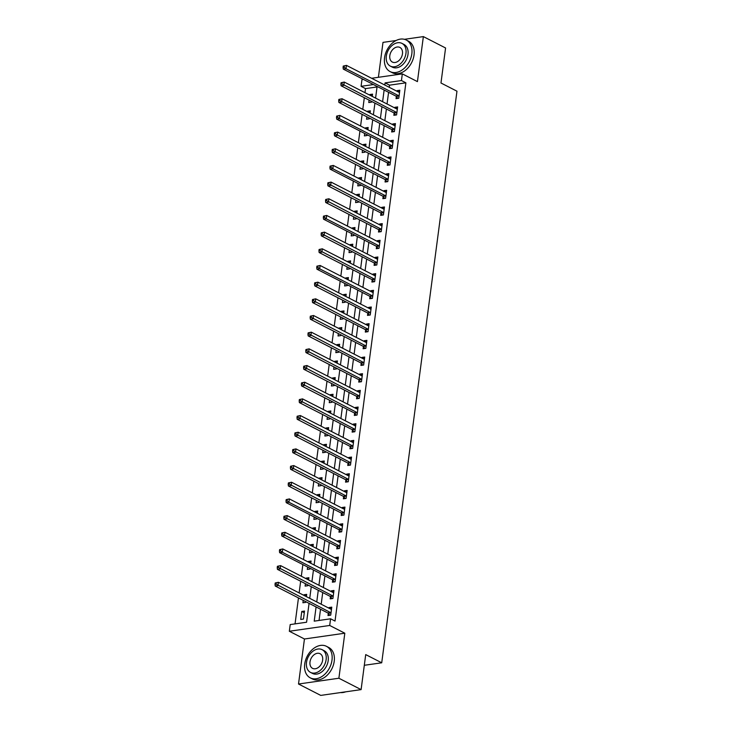 <?xml version="1.0" encoding="UTF-8"?>
<svg xmlns="http://www.w3.org/2000/svg" width="732" height="732" viewBox="0 0 732 732"><rect width="100%" height="100%" fill="white"/><g stroke="black" fill="none" stroke-linecap="round" stroke-linejoin="round"><path stroke-width="1.1" d="M377.053 86.962L365.524 88.609L361.077 86.33L361.956 79.66L363.456 79.449M396.149 40.498L382.992 42.383L378.398 77.308M371.618 78.278L402.316 73.877L417.432 81.618L423.361 36.6L445.578 47.983L440.975 83L456.969 91.198L381.72 662.799L365.716 654.6L361.105 689.617L320.744 695.4L298.519 684.017L338.889 678.235L344.818 633.207L329.702 625.467L289.332 631.249L290.211 624.579L306.58 622.237L309.069 603.351M344.818 633.207L304.448 638.99L298.519 684.017M304.448 638.99L289.332 631.249M365.524 88.609L364.984 92.68M364.326 97.685L362.788 109.352M362.13 114.366L360.592 126.032M359.934 131.037L358.396 142.703M357.738 147.708L356.2 159.375M355.542 164.389L354.004 176.055M353.346 181.06L351.817 192.726M351.15 197.741L349.622 209.398M348.963 214.412L347.425 226.078M346.767 231.083L345.23 242.75M344.571 247.764L343.034 259.421M342.375 264.435L340.838 276.101M340.179 281.106L338.642 292.773M337.983 297.787L336.445 309.444M335.787 314.458L334.25 326.124M333.591 331.129L332.053 342.796M331.395 347.81L329.858 359.467M329.199 364.481L327.662 376.147M327.003 381.152L325.475 392.819M324.807 397.833L323.279 409.49M322.62 414.504L321.083 426.17M320.424 431.175L318.887 442.842M318.228 447.856L316.691 459.513M316.032 464.527L314.495 476.193M313.836 481.199L312.299 492.865M311.64 497.879L310.103 509.545M309.444 514.55L307.907 526.216M307.248 531.222L305.711 542.888M305.052 547.902L303.515 559.568M302.856 564.573L301.319 576.24M300.66 581.245L299.132 592.911M298.464 597.925L295.051 623.893M423.361 36.6L404.403 39.318M361.105 689.617L338.889 678.235M303.451 619.062L304.503 611.055L301.776 611.449L300.715 619.446L303.451 619.062M303.231 600.359L302.911 602.775L305.637 602.381L305.738 601.649M306.397 596.635L306.699 594.375L303.972 594.768L303.89 595.354M305.427 583.688L305.107 586.103L307.833 585.71L307.934 584.969M308.593 579.964L308.895 577.704L306.159 578.097L306.086 578.683M307.623 567.016L307.303 569.423L310.029 569.038L310.13 568.297M310.789 563.292L311.082 561.032L308.355 561.417L308.282 562.002M309.819 550.336L309.499 552.752L312.225 552.358L312.326 551.626M312.985 546.612L313.278 544.352L310.551 544.745L310.478 545.331M312.015 533.665L311.695 536.08L314.421 535.687L314.522 534.946M315.181 529.941L315.474 527.681L312.747 528.074L312.674 528.66M314.211 516.993L313.891 519.4L316.617 519.006L316.718 518.274M317.377 513.269L317.67 511.009L314.943 511.394L314.87 511.979M316.407 500.313L316.087 502.728L318.813 502.335L318.914 501.603M319.573 496.589L319.866 494.329L317.139 494.722L317.066 495.308M318.594 483.642L318.283 486.048L321.009 485.664L321.101 484.923M321.769 479.918L322.062 477.657L319.335 478.051L319.262 478.637M320.79 466.97L320.479 469.377L323.205 468.983L323.297 468.251M323.956 463.246L324.258 460.986L321.531 461.37L321.449 461.956M322.986 450.29L322.675 452.705L325.401 452.312L325.493 451.58M326.152 446.566L326.454 444.306L323.727 444.699L323.645 445.285M325.182 433.618L324.871 436.025L327.597 435.641L327.689 434.9M328.348 429.894L328.65 427.634L325.923 428.028L325.841 428.604M327.378 416.947L327.058 419.354L329.793 418.96L329.885 418.228M330.544 413.223L330.846 410.963L328.119 411.347L328.037 411.933M329.574 400.267L329.254 402.682L331.98 402.289L332.081 401.557M332.74 396.543L333.042 394.283L330.306 394.676L330.233 395.262M331.77 383.595L331.45 386.002L334.176 385.618L334.277 384.876M334.936 379.871L335.229 377.611L332.502 378.005L332.429 378.581M333.966 366.924L333.646 369.331L336.372 368.937L336.473 368.205M337.132 363.191L337.425 360.94L334.698 361.324L334.625 361.91M336.162 350.244L335.842 352.659L338.568 352.266L338.669 351.534M339.328 346.52L339.621 344.26L336.894 344.653L336.821 345.239M338.358 333.572L338.038 335.979L340.764 335.595L340.865 334.853M341.524 329.848L341.817 327.588L339.09 327.982L339.017 328.558M340.554 316.901L340.234 319.308L342.96 318.914L343.061 318.182M343.72 313.168L344.013 310.917L341.286 311.301L341.213 311.887M342.75 300.221L342.43 302.636L345.156 302.243L345.257 301.511M345.916 296.497L346.209 294.237L343.482 294.63L343.409 295.216M344.937 283.549L344.626 285.956L347.352 285.572L347.444 284.83M348.112 279.825L348.405 277.565L345.678 277.959L345.605 278.535M347.133 266.878L346.822 269.285L349.548 268.891L349.64 268.159M350.299 263.145L350.601 260.894L347.874 261.278L347.792 261.864M349.329 250.198L349.018 252.613L351.744 252.22L351.836 251.488M352.495 246.474L352.797 244.213L350.07 244.607L349.988 245.193M351.525 233.526L351.204 235.933L353.94 235.548L354.032 234.807M354.691 229.802L354.993 227.542L352.266 227.936L352.183 228.512M353.721 216.855L353.4 219.261L356.136 218.868L356.228 218.136M356.887 213.122L357.189 210.871L354.462 211.255L354.38 211.841M355.917 200.175L355.596 202.59L358.323 202.197L358.424 201.465M359.083 196.451L359.385 194.19L356.649 194.584L356.575 195.17M358.113 183.503L357.792 185.91L360.519 185.525L360.62 184.784M361.279 179.779L361.571 177.519L358.845 177.913L358.772 178.489M360.309 166.832L359.988 169.238L362.715 168.845L362.816 168.113M363.475 163.099L363.767 160.848L361.041 161.232L360.968 161.818M362.505 150.151L362.184 152.567L364.911 152.174L365.012 151.442M365.671 146.427L365.963 144.167L363.237 144.561L363.163 145.146M364.701 133.48L364.38 135.887L367.107 135.502L367.208 134.761M367.867 129.756L368.159 127.496L365.433 127.89L365.36 128.466M366.897 116.8L366.576 119.215L369.303 118.822L369.404 118.09M370.063 113.076L370.355 110.816L367.629 111.209L367.555 111.795M369.093 100.128L368.772 102.544L371.499 102.151L371.591 101.419M372.259 96.404L372.551 94.144L369.825 94.538L369.752 95.123M316.087 606.947L314.22 621.148L330.58 618.796L335.027 621.075L405.885 82.826L389.525 85.168L389.241 87.309M388.582 92.314L387.045 103.981M386.386 108.995L384.849 120.652M384.19 125.666L382.653 137.332M381.994 142.337L380.457 154.004M379.798 159.018L378.261 170.675M377.602 175.689L376.074 187.355M375.406 192.36L373.878 204.027M373.219 209.041L371.682 220.707M371.023 225.712L369.486 237.378M368.827 242.383L367.29 254.05M366.631 259.064L365.094 270.73M364.435 275.735L362.898 287.402M362.239 292.407L360.702 304.073M360.043 309.087L358.506 320.753M357.847 325.758L356.31 337.425M355.651 342.43L354.114 354.096M353.455 359.11L351.918 370.776M351.259 375.781L349.731 387.448M349.063 392.453L347.535 404.119M346.877 409.133L345.339 420.799M344.68 425.804L343.143 437.471M342.485 442.485L340.947 454.142M340.288 459.156L338.751 470.822M338.093 475.827L336.555 487.494M335.897 492.508L334.359 504.165M333.7 509.179L332.163 520.845M331.505 525.851L329.967 537.517M329.308 542.531L327.771 554.188M327.113 559.202L325.575 570.869M324.917 575.874L323.388 587.54M322.721 592.554L321.192 604.211M320.534 609.225L319.051 620.452M328.284 613.37L327.991 615.539L330.718 615.154L331.779 607.148L329.043 607.533L328.961 608.201M330.471 596.699L330.187 598.868L332.914 598.474L333.966 590.468L331.239 590.861L331.157 591.52M332.667 580.019L332.383 582.196L335.11 581.803L336.162 573.797L333.435 574.19L333.353 574.849M334.863 563.347L334.579 565.516L337.306 565.122L338.358 557.125L335.631 557.51L335.549 558.177M337.059 546.676L336.775 548.844L339.502 548.451L340.554 540.445L337.827 540.838L337.745 541.497M339.255 529.995L338.971 532.173L341.698 531.78L342.75 523.773L340.023 524.167L339.941 524.826M341.451 513.324L341.167 515.493L343.894 515.099L344.946 507.102L342.219 507.486L342.128 508.145M343.647 496.653L343.363 498.821L346.09 498.428L347.142 490.422L344.415 490.815L344.324 491.474M345.843 479.972L345.559 482.141L348.286 481.757L349.338 473.75L346.611 474.144L346.52 474.803M348.039 463.301L347.755 465.47L350.482 465.076L351.534 457.079L348.807 457.463L348.716 458.122M350.235 446.63L349.942 448.798L352.678 448.405L353.73 440.399L351.003 440.792L350.912 441.451M352.431 429.949L352.138 432.118L354.864 431.734L355.926 423.727L353.199 424.121L353.108 424.78M354.627 413.278L354.334 415.447L357.06 415.053L358.122 407.056L355.386 407.44L355.304 408.099M356.813 396.607L356.53 398.775L359.256 398.382L360.309 390.376L357.582 390.769L357.5 391.428M359.009 379.926L358.726 382.095L361.452 381.711L362.505 373.704L359.778 374.098L359.696 374.757M361.205 363.255L360.922 365.424L363.648 365.03L364.701 357.033L361.974 357.417L361.892 358.076M363.401 346.584L363.118 348.752L365.844 348.359L366.897 340.353L364.17 340.746L364.088 341.405M365.597 329.903L365.314 332.072L368.04 331.688L369.093 323.681L366.366 324.075L366.284 324.733M367.793 313.232L367.51 315.401L370.236 315.007L371.289 307.01L368.562 307.394L368.471 308.053M369.989 296.561L369.706 298.729L372.432 298.336L373.485 290.329L370.758 290.723L370.667 291.382M372.185 279.88L371.902 282.049L374.628 281.664L375.681 273.658L372.954 274.052L372.863 274.71M374.381 263.209L374.098 265.377L376.824 264.984L377.877 256.987L375.15 257.371L375.058 258.03M376.577 246.528L376.285 248.706L379.02 248.313L380.073 240.306L377.346 240.7L377.255 241.359M378.773 229.857L378.481 232.026L381.207 231.641L382.269 223.635L379.542 224.029L379.45 224.687M380.96 213.186L380.677 215.354L383.403 214.961L384.465 206.964L381.729 207.348L381.647 208.007M383.156 196.505L382.873 198.683L385.599 198.29L386.652 190.283L383.925 190.677L383.843 191.336M385.352 179.834L385.069 182.003L387.795 181.618L388.848 173.612L386.121 174.006L386.038 174.664M387.548 163.163L387.265 165.331L389.991 164.938L391.044 156.941L388.317 157.325L388.235 157.984M389.744 146.482L389.461 148.66L392.187 148.267L393.24 140.26L390.513 140.654L390.43 141.313M391.94 129.811L391.657 131.98L394.383 131.595L395.436 123.589L392.709 123.983L392.627 124.641M394.136 113.14L393.853 115.308L396.579 114.915L397.632 106.909L394.905 107.302L394.813 107.961M396.332 96.459L396.049 98.637L398.775 98.244L399.828 90.237L397.101 90.631L397.009 91.29M364.307 665.287L381.72 662.799M402.316 73.877L401.447 80.547L385.078 82.89L384.794 85.031M405.885 82.826L401.447 80.547M330.58 618.796L329.702 625.467M373.439 84.564L361.077 86.33M309.728 598.346L311.265 586.68M311.923 581.666L313.452 569.999M314.12 564.994L315.648 553.328M316.306 548.323L317.844 536.657M318.502 531.642L320.04 519.976M320.698 514.971L322.236 503.305M322.894 498.3L324.432 486.634M325.09 481.619L326.628 469.953M327.286 464.948L328.824 453.282M329.482 448.268L331.02 436.611M331.678 431.596L333.216 419.93M333.874 414.925L335.412 403.259M336.07 398.245L337.608 386.588M338.266 381.573L339.794 369.907M340.462 364.902L341.99 353.236M342.649 348.222L344.186 336.564M344.845 331.55L346.382 319.884M347.041 314.879L348.578 303.213M349.237 298.198L350.774 286.541M351.433 281.527L352.97 269.861M353.629 264.856L355.166 253.19M355.825 248.175L357.362 236.518M358.021 231.504L359.558 219.838M360.217 214.833L361.754 203.167M362.413 198.152L363.95 186.495M364.609 181.481L366.137 169.815M366.805 164.81L368.333 153.144M368.992 148.129L370.529 136.463M371.188 131.458L372.725 119.792M373.384 114.787L374.921 103.121M375.58 98.106L377.117 86.44M384.135 90.036L382.598 101.702M381.939 106.716L380.402 118.383M379.743 123.388L378.215 135.054M377.547 140.059L376.019 151.725M375.36 156.74L373.823 168.406M373.164 173.411L371.627 185.077M370.968 190.091L369.431 201.748M368.772 206.763L367.235 218.429M366.576 223.434L365.039 235.1M364.38 240.114L362.843 251.771M362.184 256.786L360.647 268.452M359.988 273.457L358.451 285.123M357.792 290.137L356.255 301.794M355.596 306.809L354.059 318.475M353.4 323.48L351.872 335.146M351.204 340.16L349.676 351.817M349.018 356.832L347.48 368.498M346.822 373.503L345.284 385.169M344.626 390.183L343.088 401.841M342.43 406.855L340.892 418.521M340.234 423.526L338.696 435.192M338.038 440.207L336.5 451.864M335.842 456.878L334.304 468.544M333.646 473.549L332.108 485.215M331.45 490.23L329.912 501.896M329.254 506.901L327.716 518.567M327.058 523.572L325.53 535.238M324.862 540.253L323.334 551.919M322.675 556.924L321.138 568.59M320.479 573.595L318.942 585.261M318.283 590.276L316.746 601.942M389.525 85.168L385.078 82.89M331.55 608.823L329.043 607.533M304.283 612.73L301.776 611.449M372.332 95.819L369.825 94.538M370.136 112.499L367.629 111.209M367.94 129.171L365.433 127.89M365.744 145.842L363.237 144.561M363.548 162.522L361.041 161.232M361.352 179.194L358.845 177.913M359.156 195.865L356.649 194.584M356.969 212.545L354.462 211.255M354.773 229.217L352.266 227.936M352.577 245.888L350.07 244.607M350.381 262.568L347.874 261.278M348.185 279.24L345.678 277.959M345.989 295.911L343.482 294.63M343.793 312.591L341.286 311.301M341.597 329.263L339.09 327.982M339.401 345.934L336.894 344.653M337.205 362.615L334.698 361.324M335.009 379.286L332.502 378.005M332.813 395.957L330.306 394.676M330.626 412.638L328.119 411.347M328.43 429.309L325.923 428.028M326.234 445.98L323.727 444.699M324.038 462.661L321.531 461.37M321.842 479.332L319.335 478.051M319.646 496.003L317.139 494.722M317.45 512.684L314.943 511.394M315.254 529.355L312.747 528.074M313.058 546.035L310.551 544.745M310.862 562.707L308.355 561.417M308.666 579.378L306.159 578.097M306.47 596.058L303.972 594.768M333.746 592.151L331.239 590.861M335.942 575.471L333.435 574.19M338.138 558.8L335.631 557.51M340.334 542.119L337.827 540.838M342.53 525.448L340.023 524.167M344.726 508.777L342.219 507.486M346.922 492.096L344.415 490.815M349.118 475.425L346.611 474.144M351.314 458.754L348.807 457.463M353.51 442.073L351.003 440.792M355.706 425.402L353.199 424.121M357.893 408.731L355.386 407.44M360.089 392.05L357.582 390.769M362.285 375.379L359.778 374.098M364.481 358.707L361.974 357.417M366.677 342.027L364.17 340.746M368.873 325.356L366.366 324.075M371.069 308.684L368.562 307.394M373.265 292.004L370.758 290.723M375.461 275.333L372.954 274.052M377.657 258.661L375.15 257.371M379.853 241.981L377.346 240.7M382.049 225.31L379.542 224.029M384.236 208.638L381.729 207.348M386.432 191.958L383.925 190.677M388.628 175.287L386.121 174.006M390.824 158.615L388.317 157.325M393.02 141.935L390.513 140.654M395.216 125.264L392.709 123.983M397.412 108.592L394.905 107.302M399.608 91.912L397.101 90.631M275.205 582.974L275.031 584.31L276.12 584.154L276.293 582.818L275.205 582.974L278.398 582.297L331.02 609.253A1.418 0.897 81.8 0 0 331.367 609.326L331.486 609.317M276.293 582.818L278.398 582.297L277.959 585.627L275.232 586.021L327.854 612.977A1.418 0.897 81.8 0 1 328.174 613.242L329.848 615.273M331.01 612.977L330.901 612.858A1.418 0.897 81.8 0 0 330.58 612.592L276.12 584.154M275.031 584.31L275.232 586.021M277.401 566.303L277.227 567.639L278.316 567.483L278.489 566.147L277.401 566.303L280.594 565.616L333.216 592.581A1.418 0.897 81.8 0 0 333.563 592.655L333.682 592.646M278.489 566.147L280.594 565.616L280.155 568.956L277.428 569.35L330.05 596.306A1.418 0.897 81.8 0 1 330.37 596.571L332.044 598.602M333.206 596.306L333.097 596.177A1.418 0.897 81.8 0 0 332.776 595.912L278.316 567.483M277.227 567.639L277.428 569.35M279.597 549.631L279.423 550.958L280.512 550.803L280.685 549.476L279.597 549.631L282.79 548.945L335.412 575.901A1.418 0.897 81.8 0 0 335.759 575.974L335.878 575.965M280.685 549.476L282.79 548.945L282.351 552.285L279.624 552.669L332.246 579.634A1.418 0.897 81.8 0 1 332.566 579.9L334.24 581.922M335.393 579.634L335.293 579.506A1.418 0.897 81.8 0 0 334.972 579.241L282.351 552.285L280.512 550.803M279.423 550.958L279.624 552.669M281.793 532.951L281.619 534.287L282.708 534.131L282.881 532.795L281.793 532.951L284.986 532.274L337.608 559.23A1.418 0.897 81.8 0 0 337.955 559.303L338.074 559.294M282.881 532.795L284.986 532.274L284.547 535.604L281.82 535.998L334.442 562.954A1.418 0.897 81.8 0 1 334.762 563.219L336.436 565.25M337.589 562.954L337.489 562.835A1.418 0.897 81.8 0 0 337.168 562.56L282.708 534.131M281.619 534.287L281.82 535.998M283.989 516.28L283.806 517.616L284.904 517.46L285.077 516.124L283.989 516.28L287.182 515.593L339.804 542.558A1.418 0.897 81.8 0 0 340.151 542.632L340.27 542.622M285.077 516.124L287.182 515.593L286.743 518.933L284.016 519.327L336.638 546.282A1.418 0.897 81.8 0 1 336.958 546.548L338.632 548.579M339.785 546.282L339.685 546.154A1.418 0.897 81.8 0 0 339.364 545.889L284.904 517.46M283.806 517.616L284.016 519.327M340.453 692.573A17.724 12.581 -62.9 0 0 345.65 691.832M304.722 664.034A17.724 12.581 -62.9 0 0 310.277 677.859A17.724 12.581 -62.9 0 0 331.999 660.127A17.724 12.581 -62.9 0 0 326.445 646.31A17.724 12.581 -62.9 0 0 304.722 664.034M310.277 677.859L312.5 679.003A17.724 12.581 -62.9 0 0 334.222 661.271A17.724 12.581 -62.9 0 0 328.668 647.445L326.445 646.31M322.135 649.677L324.185 650.721A12.764 9.059 117.1 0 1 328.183 660.676A12.764 9.059 117.1 0 1 312.546 673.44L310.496 672.397A12.764 9.059 -62.9 0 0 326.133 659.633A12.764 9.059 -62.9 0 0 322.135 649.677A12.764 9.059 -62.9 0 0 306.498 662.442A12.764 9.059 -62.9 0 0 310.496 672.397M322.647 660.127A8.226 5.838 -62.9 0 0 320.067 653.713A8.226 5.838 -62.9 0 0 309.993 661.938A8.226 5.838 -62.9 0 0 312.573 668.353A8.226 5.838 -62.9 0 0 322.647 660.127M384.547 57.755A17.724 12.581 -62.9 0 0 390.101 71.58A17.724 12.581 -62.9 0 0 411.823 53.848A17.724 12.581 -62.9 0 0 406.269 40.022A17.724 12.581 -62.9 0 0 384.547 57.755M390.101 71.58L392.325 72.715A17.724 12.581 -62.9 0 0 414.038 54.982A17.724 12.581 -62.9 0 0 408.483 41.157L406.269 40.022M401.96 43.389L404 44.442A12.764 9.059 117.1 0 1 407.998 54.397A12.764 9.059 117.1 0 1 392.361 67.161L390.321 66.109A12.764 9.059 -62.9 0 0 405.958 53.344A12.764 9.059 -62.9 0 0 401.96 43.389A12.764 9.059 -62.9 0 0 386.322 56.163A12.764 9.059 -62.9 0 0 390.321 66.109M402.463 53.848A8.226 5.838 -62.9 0 0 399.892 47.434A8.226 5.838 -62.9 0 0 389.808 55.659A8.226 5.838 -62.9 0 0 392.389 62.074A8.226 5.838 -62.9 0 0 402.463 53.848M286.185 499.608L286.002 500.935L287.1 500.779L287.273 499.453L286.185 499.608L289.378 498.922L342 525.878A1.418 0.897 81.8 0 0 342.347 525.951L342.466 525.942M287.273 499.453L289.378 498.922L288.939 502.262L286.212 502.646L338.834 529.602A1.418 0.897 81.8 0 1 339.154 529.877L340.828 531.899M341.981 529.611L341.881 529.483A1.418 0.897 81.8 0 0 341.56 529.218L288.939 502.262L287.1 500.779M286.002 500.935L286.212 502.646M288.371 482.928L288.198 484.264L289.296 484.108L289.469 482.772L288.371 482.928L291.574 482.251L344.196 509.207A1.418 0.897 81.8 0 0 344.543 509.28L344.662 509.271M289.469 482.772L291.574 482.251L291.135 485.581L288.408 485.975L341.03 512.931A1.418 0.897 81.8 0 1 341.35 513.196L343.024 515.227M344.177 512.931L344.077 512.812A1.418 0.897 81.8 0 0 343.756 512.537L289.296 484.108M288.198 484.264L288.408 485.975M290.567 466.257L290.394 467.592L291.482 467.437L291.665 466.101L290.567 466.257L293.77 465.57L346.392 492.535A1.418 0.897 81.8 0 0 346.73 492.609L346.858 492.599M291.665 466.101L293.77 465.57L293.331 468.91L290.604 469.303L343.226 496.259A1.418 0.897 81.8 0 1 343.546 496.525L345.22 498.556M346.373 496.259L346.273 496.131A1.418 0.897 81.8 0 0 345.952 495.866L291.482 467.437M290.394 467.592L290.604 469.303M292.763 449.585L292.59 450.912L293.678 450.756L293.861 449.421L292.763 449.585L295.966 448.899L348.588 475.855A1.418 0.897 81.8 0 0 348.926 475.928L349.054 475.919M293.861 449.421L295.966 448.899L295.527 452.23L292.8 452.623L345.422 479.579A1.418 0.897 81.8 0 1 345.742 479.853L347.407 481.876M348.569 479.588L348.469 479.46A1.418 0.897 81.8 0 0 348.148 479.195L293.678 450.756M292.59 450.912L292.8 452.623M294.959 432.905L294.786 434.241L295.874 434.085L296.048 432.749L294.959 432.905L298.162 432.228L350.784 459.184A1.418 0.897 81.8 0 0 351.122 459.257L351.25 459.248M296.048 432.749L298.162 432.228L297.723 435.558L294.987 435.952L347.618 462.908A1.418 0.897 81.8 0 1 347.929 463.173L349.603 465.204M350.765 462.908L350.665 462.789A1.418 0.897 81.8 0 0 350.344 462.514L295.874 434.085M294.786 434.241L294.987 435.952M297.155 416.233L296.982 417.569L298.07 417.414L298.244 416.078L297.155 416.233L300.349 415.547L352.98 442.512A1.418 0.897 81.8 0 0 353.318 442.586L353.437 442.576M298.244 416.078L300.349 415.547L299.91 418.887L297.183 419.28L349.805 446.236A1.418 0.897 81.8 0 1 350.125 446.502L351.799 448.533M352.961 446.236L352.851 446.108A1.418 0.897 81.8 0 0 352.54 445.843L298.07 417.414M296.982 417.569L297.183 419.28M299.351 399.562L299.178 400.889L300.266 400.733L300.44 399.398L299.351 399.562L302.545 398.876L355.166 425.832A1.418 0.897 81.8 0 0 355.514 425.905L355.633 425.896M300.44 399.398L302.545 398.876L302.106 402.207L299.379 402.6L352 429.556A1.418 0.897 81.8 0 1 352.321 429.83L353.995 431.853M355.157 429.565L355.047 429.437A1.418 0.897 81.8 0 0 354.727 429.172L300.266 400.733M299.178 400.889L299.379 402.6M301.547 382.882L301.374 384.218L302.462 384.062L302.636 382.726L301.547 382.882L304.741 382.205L357.362 409.161A1.418 0.897 81.8 0 0 357.71 409.234L357.829 409.225M302.636 382.726L304.741 382.205L304.302 385.535L301.575 385.929L354.197 412.885A1.418 0.897 81.8 0 1 354.517 413.15L356.191 415.181M357.353 412.885L357.243 412.757A1.418 0.897 81.8 0 0 356.923 412.491L302.462 384.062M301.374 384.218L301.575 385.929M303.743 366.21L303.57 367.546L304.658 367.391L304.832 366.055L303.743 366.21L306.937 365.524L359.558 392.489A1.418 0.897 81.8 0 0 359.906 392.562L360.025 392.544M304.832 366.055L306.937 365.524L306.498 368.864L303.771 369.248L356.393 396.213A1.418 0.897 81.8 0 1 356.713 396.479L358.387 398.51M359.549 396.213L359.439 396.085A1.418 0.897 81.8 0 0 359.119 395.82L304.658 367.391M303.57 367.546L303.771 369.248M305.939 349.53L305.766 350.866L306.854 350.71L307.028 349.374L305.939 349.53L309.133 348.853L361.754 375.809A1.418 0.897 81.8 0 0 362.102 375.882L362.221 375.873M307.028 349.374L309.133 348.853L308.694 352.183L305.967 352.577L358.589 379.533A1.418 0.897 81.8 0 1 358.909 379.807L360.583 381.83M361.736 379.542L361.635 379.414A1.418 0.897 81.8 0 0 361.315 379.149L306.854 350.71M305.766 350.866L305.967 352.577M308.135 332.859L307.962 334.195L309.05 334.039L309.224 332.703L308.135 332.859L311.329 332.182L363.95 359.137A1.418 0.897 81.8 0 0 364.298 359.211L364.417 359.202M309.224 332.703L311.329 332.182L310.89 335.512L308.163 335.906L360.785 362.862A1.418 0.897 81.8 0 1 361.105 363.127L362.779 365.158M363.932 362.862L363.831 362.733A1.418 0.897 81.8 0 0 363.511 362.468L309.05 334.039M307.962 334.195L308.163 335.906M310.331 316.187L310.148 317.523L311.246 317.368L311.42 316.032L310.331 316.187L313.525 315.501L366.146 342.466A1.418 0.897 81.8 0 0 366.494 342.539L366.613 342.521M311.42 316.032L313.525 315.501L313.086 318.841L310.359 319.225L362.981 346.19A1.418 0.897 81.8 0 1 363.301 346.456L364.975 348.487M366.128 346.19L366.027 346.062A1.418 0.897 81.8 0 0 365.707 345.797L311.246 317.368M310.148 317.523L310.359 319.225M312.527 299.507L312.344 300.843L313.442 300.687L313.616 299.351L312.527 299.507L315.721 298.83L368.342 325.786A1.418 0.897 81.8 0 0 368.69 325.859L368.809 325.85M313.616 299.351L315.721 298.83L315.282 302.16L312.555 302.554L365.177 329.51A1.418 0.897 81.8 0 1 365.497 329.775L367.171 331.806M368.324 329.519L368.223 329.391A1.418 0.897 81.8 0 0 367.903 329.125L313.442 300.687M312.344 300.843L312.555 302.554M314.714 282.836L314.54 284.172L315.638 284.016L315.812 282.68L314.714 282.836L317.917 282.159L370.538 309.114A1.418 0.897 81.8 0 0 370.886 309.188L371.005 309.178M315.812 282.68L317.917 282.159L317.478 285.489L314.751 285.883L367.373 312.839A1.418 0.897 81.8 0 1 367.693 313.104L369.367 315.135M370.52 312.839L370.419 312.71A1.418 0.897 81.8 0 0 370.099 312.445L315.638 284.016M314.54 284.172L314.751 285.883M316.91 266.164L316.736 267.5L317.825 267.336L318.008 266.009L316.91 266.164L320.113 265.478L372.734 292.434A1.418 0.897 81.8 0 0 373.073 292.516L373.201 292.498M318.008 266.009L320.113 265.478L319.674 268.818L316.947 269.202L369.568 296.167A1.418 0.897 81.8 0 1 369.889 296.433L371.563 298.464M372.716 296.167L372.615 296.039A1.418 0.897 81.8 0 0 372.295 295.774L319.674 268.818L317.825 267.336M316.736 267.5L316.947 269.202M319.106 249.484L318.932 250.82L320.021 250.664L320.204 249.328L319.106 249.484L322.309 248.807L374.93 275.763A1.418 0.897 81.8 0 0 375.269 275.836L375.397 275.827M320.204 249.328L322.309 248.807L321.87 252.137L319.143 252.531L371.764 279.487A1.418 0.897 81.8 0 1 372.085 279.752L373.75 281.783M374.912 279.487L374.811 279.368A1.418 0.897 81.8 0 0 374.491 279.102L320.021 250.664M318.932 250.82L319.143 252.531M321.302 232.813L321.128 234.149L322.217 233.993L322.391 232.657L321.302 232.813L324.505 232.136L377.126 259.091A1.418 0.897 81.8 0 0 377.465 259.165L377.593 259.155M322.391 232.657L324.505 232.136L324.066 235.466L321.33 235.86L373.961 262.815A1.418 0.897 81.8 0 1 374.272 263.081L375.946 265.112M377.108 262.815L377.007 262.687A1.418 0.897 81.8 0 0 376.687 262.422L322.217 233.993M321.128 234.149L321.33 235.86M323.498 216.141L323.324 217.477L324.413 217.312L324.587 215.986L323.498 216.141L326.692 215.455L379.322 242.411A1.418 0.897 81.8 0 0 379.661 242.493L379.78 242.475M324.587 215.986L326.692 215.455L326.252 218.795L323.526 219.179L376.147 246.144A1.418 0.897 81.8 0 1 376.468 246.41L378.142 248.441M379.304 246.144L379.194 246.016A1.418 0.897 81.8 0 0 378.883 245.751L326.252 218.795L324.413 217.312M323.324 217.477L323.526 219.179M325.694 199.461L325.52 200.797L326.609 200.641L326.783 199.305L325.694 199.461L328.888 198.784L381.509 225.74A1.418 0.897 81.8 0 0 381.857 225.813L381.976 225.804M326.783 199.305L328.888 198.784L328.448 202.114L325.722 202.508L378.343 229.464A1.418 0.897 81.8 0 1 378.664 229.729L380.338 231.76M381.5 229.464L381.39 229.345A1.418 0.897 81.8 0 0 381.07 229.079L326.609 200.641M325.52 200.797L325.722 202.508M327.89 182.79L327.716 184.125L328.805 183.97L328.979 182.634L327.89 182.79L331.084 182.112L383.705 209.068A1.418 0.897 81.8 0 0 384.053 209.142L384.172 209.132M328.979 182.634L331.084 182.112L330.644 185.443L327.918 185.837L380.539 212.792A1.418 0.897 81.8 0 1 380.86 213.058L382.534 215.089M383.696 212.792L383.586 212.664A1.418 0.897 81.8 0 0 383.266 212.399L328.805 183.97M327.716 184.125L327.918 185.837M330.086 166.118L329.912 167.445L331.001 167.289L331.175 165.963L330.086 166.118L333.28 165.432L385.901 192.388A1.418 0.897 81.8 0 0 386.249 192.461L386.368 192.452M331.175 165.963L333.28 165.432L332.84 168.772L330.114 169.156L382.735 196.121A1.418 0.897 81.8 0 1 383.056 196.386L384.73 198.418M385.892 196.121L385.782 195.993A1.418 0.897 81.8 0 0 385.462 195.728L332.84 168.772L331.001 167.289M329.912 167.445L330.114 169.156M332.282 149.438L332.108 150.774L333.197 150.618L333.371 149.282L332.282 149.438L335.476 148.761L388.097 175.717A1.418 0.897 81.8 0 0 388.445 175.79L388.564 175.781M333.371 149.282L335.476 148.761L335.036 152.091L332.31 152.485L384.931 179.441A1.418 0.897 81.8 0 1 385.252 179.706L386.926 181.737M388.079 179.441L387.978 179.322A1.418 0.897 81.8 0 0 387.658 179.056L333.197 150.618M332.108 150.774L332.31 152.485M334.478 132.767L334.304 134.102L335.393 133.947L335.567 132.611L334.478 132.767L337.672 132.08L390.293 159.045A1.418 0.897 81.8 0 0 390.641 159.119L390.76 159.109M335.567 132.611L337.672 132.08L337.232 135.42L334.506 135.813L387.127 162.769A1.418 0.897 81.8 0 1 387.448 163.035L389.122 165.066M390.275 162.769L390.174 162.641A1.418 0.897 81.8 0 0 389.854 162.376L335.393 133.947M334.304 134.102L334.506 135.813M336.674 116.095L336.491 117.422L337.589 117.266L337.763 115.94L336.674 116.095L339.868 115.409L392.489 142.365A1.418 0.897 81.8 0 0 392.837 142.438L392.956 142.429M337.763 115.94L339.868 115.409L339.428 118.749L336.702 119.133L389.323 146.098A1.418 0.897 81.8 0 1 389.644 146.363L391.318 148.395M392.471 146.098L392.37 145.97A1.418 0.897 81.8 0 0 392.05 145.705L339.428 118.749L337.589 117.266M336.491 117.422L336.702 119.133M338.87 99.415L338.687 100.751L339.785 100.595L339.959 99.259L338.87 99.415L342.064 98.738L394.685 125.694A1.418 0.897 81.8 0 0 395.033 125.767L395.152 125.758M339.959 99.259L342.064 98.738L341.624 102.068L338.898 102.462L391.519 129.418A1.418 0.897 81.8 0 1 391.84 129.683L393.514 131.714M394.667 129.418L394.566 129.299A1.418 0.897 81.8 0 0 394.246 129.033L339.785 100.595M338.687 100.751L338.898 102.462M341.057 82.743L340.883 84.079L341.972 83.924L342.155 82.588L341.057 82.743L344.26 82.057L396.881 109.022A1.418 0.897 81.8 0 0 397.229 109.095L397.348 109.086M342.155 82.588L344.26 82.057L343.82 85.397L341.094 85.79L393.715 112.746A1.418 0.897 81.8 0 1 394.036 113.012L395.71 115.043M396.863 112.746L396.762 112.618A1.418 0.897 81.8 0 0 396.442 112.353L341.972 83.924M340.883 84.079L341.094 85.79M343.253 66.072L343.079 67.399L344.168 67.243L344.351 65.917L343.253 66.072L346.456 65.386L399.077 92.342A1.418 0.897 81.8 0 0 399.416 92.415L399.544 92.406M344.351 65.917L346.456 65.386L346.016 68.726L343.29 69.11L395.911 96.075A1.418 0.897 81.8 0 1 396.232 96.34L397.906 98.362M399.059 96.075L398.958 95.947A1.418 0.897 81.8 0 0 398.638 95.682L346.016 68.726L344.168 67.243M343.079 67.399L343.29 69.11M330.901 612.858L328.174 613.242M330.58 612.592L327.854 612.977M333.097 596.177L330.37 596.571M332.776 595.912L330.05 596.306M335.293 579.506L332.566 579.9M334.972 579.241L332.246 579.634M337.489 562.835L334.762 563.219M337.168 562.56L334.442 562.954M339.685 546.154L336.958 546.548M339.364 545.889L336.638 546.282M341.881 529.483L339.154 529.877M341.56 529.218L338.834 529.602M344.077 512.812L341.35 513.196M343.756 512.537L341.03 512.931M346.273 496.131L343.546 496.525M345.952 495.866L343.226 496.259M348.469 479.46L345.742 479.853M348.148 479.195L345.422 479.579M350.665 462.789L347.929 463.173M350.344 462.514L347.618 462.908M352.851 446.108L350.125 446.502M352.54 445.843L349.805 446.236M355.047 429.437L352.321 429.83M354.727 429.172L352 429.556M357.243 412.757L354.517 413.15M356.923 412.491L354.197 412.885M359.439 396.085L356.713 396.479M359.119 395.82L356.393 396.213M361.635 379.414L358.909 379.807M361.315 379.149L358.589 379.533M363.831 362.733L361.105 363.127M363.511 362.468L360.785 362.862M366.027 346.062L363.301 346.456M365.707 345.797L362.981 346.19M368.223 329.391L365.497 329.775M367.903 329.125L365.177 329.51M370.419 312.71L367.693 313.104M370.099 312.445L367.373 312.839M372.615 296.039L369.889 296.433M372.295 295.774L369.568 296.167M374.811 279.368L372.085 279.752M374.491 279.102L371.764 279.487M377.007 262.687L374.272 263.081M376.687 262.422L373.961 262.815M379.194 246.016L376.468 246.41M378.883 245.751L376.147 246.144M381.39 229.345L378.664 229.729M381.07 229.079L378.343 229.464M383.586 212.664L380.86 213.058M383.266 212.399L380.539 212.792M385.782 195.993L383.056 196.386M385.462 195.728L382.735 196.121M387.978 179.322L385.252 179.706M387.658 179.056L384.931 179.441M390.174 162.641L387.448 163.035M389.854 162.376L387.127 162.769M392.37 145.97L389.644 146.363M392.05 145.705L389.323 146.098M394.566 129.299L391.84 129.683M394.246 129.033L391.519 129.418M396.762 112.618L394.036 113.012M396.442 112.353L393.715 112.746M398.958 95.947L396.232 96.34M398.638 95.682L395.911 96.075"/></g></svg>
